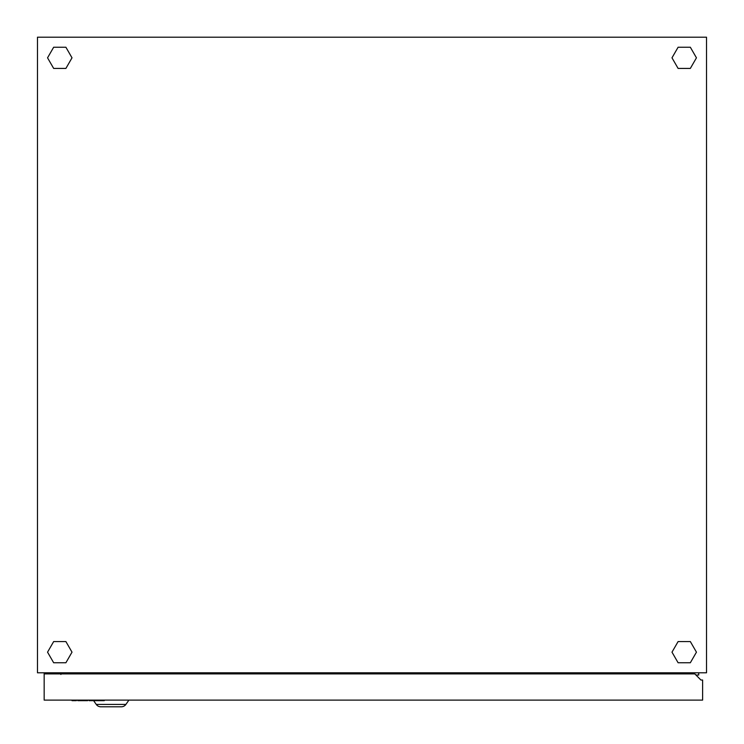 <?xml version="1.0" encoding="UTF-8"?>
<svg xmlns="http://www.w3.org/2000/svg" width="744" height="744" viewBox="0 0 744 744"><rect width="100%" height="100%" fill="white"/><g stroke="black" fill="none" stroke-linecap="round" stroke-linejoin="round"><path stroke-width="1.12" d="M66.467 672.79L66.467 673.906M37.479 672.79L706.521 672.79L706.521 37.2L37.479 37.2L37.479 672.79M698.718 672.79L698.718 675.022L695.928 675.022M677.533 672.79L677.533 673.906M679.756 673.906L679.756 672.79M690.339 641.57L678.1 641.57L671.99 652.163L678.1 662.755L690.339 662.755L696.449 652.163L690.339 641.57M690.339 68.42L696.449 57.827L690.339 47.235L678.1 47.235L671.99 57.827L678.1 68.42L690.339 68.42M53.661 68.42L65.9 68.42L72.01 57.827L65.9 47.235L53.661 47.235L47.551 57.827L53.661 68.42M53.661 641.57L47.551 652.163L53.661 662.755L65.9 662.755L72.01 652.163L65.9 641.57L53.661 641.57M60.896 673.348L44.166 673.348L44.166 700.113L702.615 700.113L702.615 680.035L700.95 680.035L694.812 673.906L44.166 673.906M677.533 673.348L679.756 673.348M93.623 700.671L96.255 704.419A5.58 5.58 0 0 0 100.821 706.8L102.151 706.8L100.821 706.8A5.58 5.58 0 0 1 96.255 704.419A5.58 5.58 0 0 0 100.821 706.8L121.328 706.8A5.58 5.58 0 0 0 125.894 704.419L128.917 700.113M60.896 672.79L60.896 673.869L61.027 672.79M60.896 674.464L60.896 673.869L66.467 673.869M76.334 700.113L76.334 700.671L72.047 700.671L72.047 700.113M87.643 700.113L87.643 700.671L77.767 700.671L77.767 700.113M98.943 700.113L98.943 700.671L104.244 700.671L104.244 700.113M98.943 700.671L94.795 700.671L94.795 700.113M94.795 700.671L93.372 700.671L93.372 700.113M93.372 700.671L89.075 700.671L89.075 700.113M96.255 704.419L125.894 704.419"/></g></svg>
